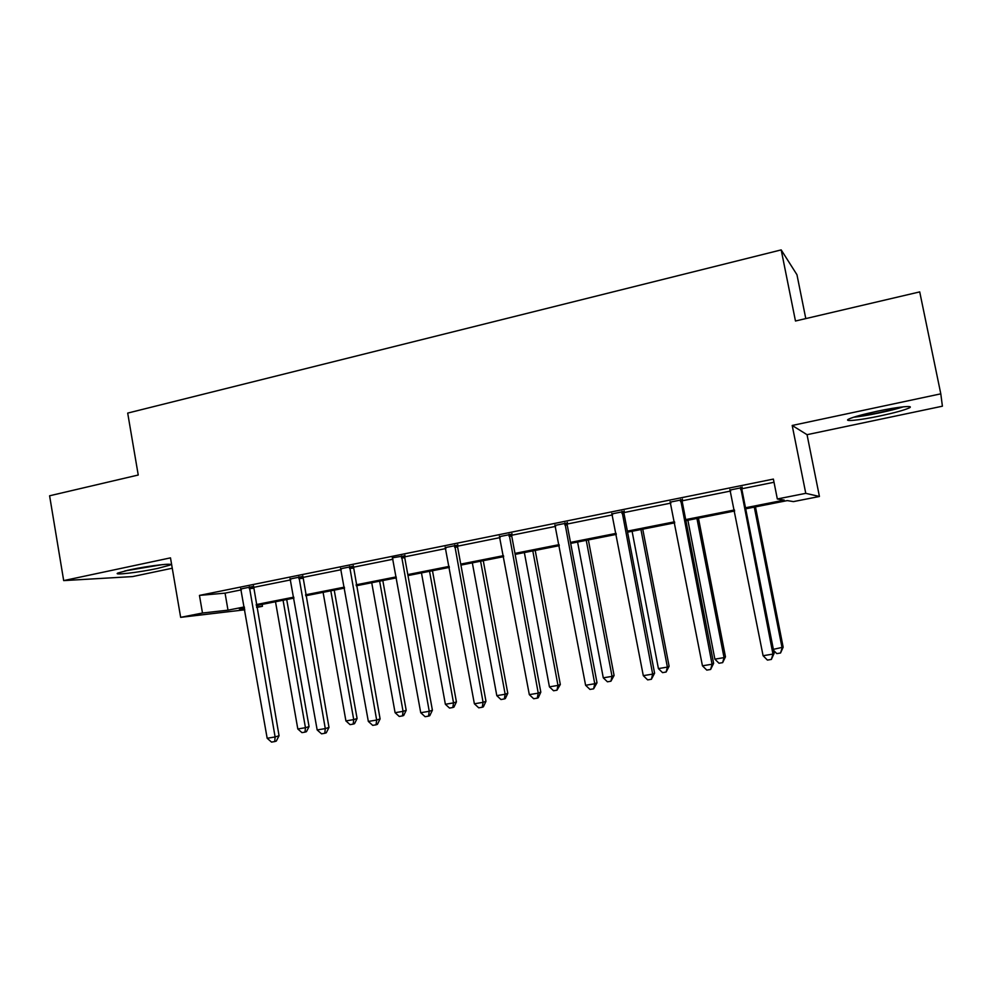 <?xml version="1.0" encoding="UTF-8"?>
<svg xmlns="http://www.w3.org/2000/svg" width="992" height="992" viewBox="0 0 992 992"><rect width="100%" height="100%" fill="white"/><g stroke="black" fill="none" stroke-linecap="round" stroke-linejoin="round"><path stroke-width="1.49" d="M157.616 568.416L169.768 565.167C175.758 562.625 148.788 565.7 129.84 569.805L117.924 573.016C112.195 575.571 139.289 572.384 157.616 568.416M880.338 415.871C894.226 412.883 903.7 410.304 908.746 408.146C915.839 405.034 898.405 406.695 877.151 411.258C863.238 414.284 853.889 416.826 849.115 418.909C842.158 422.046 859.704 420.286 880.338 415.871M262.124 604.388L262.458 606.31L256.668 607.451M244.826 609.795L180.656 617.346L202.492 613.019L227.999 610.167L244.33 606.93M805.789 318.581L796.96 274.734L781.188 249.897L127.695 413.094L138.235 475.019L49.6 495.789L63.686 580.605L132.519 576.588L172.261 568.23M792.199 425.469L807.042 434.682L942.4 406.199L940.8 393.836L792.199 425.469L805.764 493.334L819.429 496.484L793.451 501.605L787.276 500.6L745.686 508.822M807.042 434.682L819.429 496.484M781.188 249.897L795.472 321.011L919.72 291.896L940.8 393.836M745.488 507.768L784.238 500.104L777.331 498.976L773.388 479.086L199.454 595.398L225.06 593.142L241.341 589.856M253.27 587.45L290.718 579.886M302.585 577.48L341.236 569.681M353.053 567.288L392.956 559.24M404.686 556.859L445.892 548.539M457.56 546.183L500.117 537.59M511.686 535.246L555.656 526.368M567.139 524.049L612.56 514.873M623.943 512.579L670.89 503.093M682.161 500.824L730.707 491.015M741.855 488.758L774.02 482.261M742.041 487.605L730.211 489.998M682.347 499.683L670.418 502.088M624.117 511.45L612.101 513.881M567.3 522.945L555.198 525.388M511.86 534.155L499.67 536.61M457.721 545.104L445.458 547.572M404.848 555.793L392.262 557.826M353.202 566.234L340.826 568.738M302.746 576.439L290.309 578.956M253.419 586.408L240.944 588.938M180.656 617.346L170.488 557.864L63.686 580.605M199.454 595.398L202.492 613.019M777.331 498.976L805.764 493.334M244.491 607.873L239.332 608.902L244.565 608.319M256.581 606.968L262.458 606.31M734.65 511.004L685.906 520.639M674.746 522.846L627.589 532.171M616.317 534.39L570.685 543.405M559.302 545.662L515.146 554.392M503.676 556.648L460.933 565.105M449.364 567.387L407.985 575.571M396.341 577.865L356.264 585.788M344.546 588.107L305.722 595.77M293.942 598.102L256.333 605.542M256.172 604.587L293.781 597.147M305.561 594.816L344.373 587.14M356.091 584.821L396.168 576.898M407.799 574.591L449.19 566.395M460.747 564.113L503.49 555.656M514.96 553.387L559.116 544.645M570.487 542.401L616.119 533.374M627.39 531.142L674.548 521.804M685.695 519.597L734.452 509.962M225.06 593.142L227.999 610.167M740.652 487.345L772.954 654.088L763.096 655.724L729.901 489.515M742.152 487.035L741.929 489.713L774.144 653.282L772.954 654.088L771.367 659.432L767.424 660.089L763.096 655.724M774.144 653.282L771.367 659.432M773.376 649.351L783.159 647.168L755.47 506.887M783.159 647.168L780.555 652.996L782.093 647.9L754.292 507.123M780.555 652.996L776.798 653.616L773.574 650.368M853.728 417.198C865.421 416.156 891.982 410.614 903.402 406.807M900.662 407.129C890.853 410.49 866.413 415.586 856.332 416.392M159.96 564.87L127.385 570.338M124.868 570.921L162.49 564.609M680.599 499.497L712.058 664.218L702.448 665.818L670.108 501.617M682.446 499.112L682.236 501.754L713.62 663.363L712.058 664.218L710.619 669.476L706.788 670.108L702.448 665.818M713.62 663.363L710.619 669.476M622.021 511.339L652.674 674.101L643.3 675.664L611.804 513.41M624.216 510.905L624.005 513.509L654.596 673.196L652.674 674.101L651.397 679.272L647.652 679.892L643.3 675.664M654.596 673.196L651.397 679.272M687.878 520.242L714.872 659.147L724.048 657.609L725.462 656.828L698.442 518.159M725.462 656.828L722.647 662.631L724.048 657.609L696.942 518.456M722.647 662.631L718.989 663.239L714.872 659.147M632.09 531.278L658.415 668.596L667.38 667.095L669.116 666.277L642.754 529.17M669.116 666.277L666.128 672.03L667.38 667.095L640.944 529.53M666.128 672.03L662.544 672.626L658.415 668.596M564.882 522.908L594.754 683.748L585.602 685.274L554.912 524.929M567.412 522.4L567.201 524.966L597.01 682.781L594.754 683.748L593.625 688.832L589.967 689.428L585.602 685.274M597.01 682.781L593.625 688.832M509.119 534.192L538.247 693.148L529.319 694.636L499.385 536.151M511.959 533.609L511.748 536.151L540.814 692.143L538.247 693.148L537.242 698.157L533.684 698.74L529.319 694.636M540.814 692.143L538.284 697.736L537.242 698.157M454.696 545.203L483.092 702.336L474.374 703.787L445.185 547.125M457.808 544.571L457.61 547.076L485.968 701.282L483.092 702.336L482.224 707.259L478.739 707.829L474.374 703.787M485.968 701.282L483.377 706.825L482.224 707.259M577.592 542.041L603.285 677.834L612.039 676.37L614.085 675.49L588.355 539.921M614.085 675.49L610.923 681.219L612.039 676.37L586.247 540.33M610.923 681.219L607.426 681.802L603.285 677.834M524.359 552.569L549.432 686.848L557.975 685.41L560.319 684.492L535.209 550.424M560.319 684.492L556.983 690.196L557.975 685.41L532.803 550.895M556.983 690.196L553.573 690.767L549.432 686.848M472.328 562.848L496.806 695.652L505.164 694.251L507.78 693.296L483.265 560.691M507.78 693.296L505.337 698.566L504.296 698.963L505.164 694.251L480.587 561.224M504.296 698.963L500.948 699.521L496.806 695.652M401.537 555.954L429.238 711.301L420.732 712.715L392.547 558.322M404.947 555.26L404.748 557.74L432.4 710.198L429.238 711.301L428.507 716.137L425.097 716.695L420.732 712.715M432.4 710.198L429.772 715.691L428.507 716.137M421.464 572.905L445.371 704.27L453.542 702.894L456.419 701.902L432.475 570.722M456.419 701.902L453.939 707.122L452.786 707.532L453.542 702.894L429.536 571.305M452.786 707.532L449.525 708.077L445.371 704.27M349.63 566.457L376.662 720.043L368.342 721.432L340.566 568.292M353.301 565.713L380.097 718.915L376.662 720.043L376.042 724.817L372.719 725.363L368.342 721.432M380.097 718.915L377.419 724.346L376.042 724.817M371.727 582.738L395.089 712.69L403.074 711.351L406.199 710.309L382.813 580.543M406.199 710.309L403.682 715.492L402.43 715.914L403.074 711.351L379.626 581.176M402.43 715.914L399.23 716.447L395.089 712.69M298.914 576.712L325.289 728.599L317.167 729.951L290.061 578.51M302.833 575.918L328.984 727.421L325.289 728.599L324.793 733.286L321.544 733.832L317.167 729.951M328.984 727.421L326.269 732.815L324.793 733.286M323.094 592.348L345.91 720.911L353.722 719.609L357.095 718.543L334.23 590.141M357.095 718.543L354.528 723.676L353.177 724.11L353.722 719.609L330.807 590.823M353.177 724.11L350.064 724.631L345.91 720.911M249.352 586.743L275.106 736.944L267.17 738.271L240.696 588.492M253.518 585.9L279.05 735.742L275.106 736.944L274.71 741.57L271.535 742.103L267.17 738.271M279.05 735.742L276.297 741.074L274.71 741.57M275.503 601.747L297.811 728.971L305.449 727.694L309.058 726.59L286.713 599.54M309.058 726.59L306.454 731.674L305.015 732.121L305.449 727.694L283.067 600.259M305.015 732.121L301.965 732.629L297.811 728.971M740.528 487.952L741.917 488.213M740.54 489.465L741.929 489.713M680.475 500.104L682.236 500.278M680.475 501.58L682.236 501.754M621.91 511.946L624.005 512.046M621.91 513.41L624.005 513.509M564.77 523.491L567.201 523.528M564.77 524.942L567.201 524.966M509.008 534.775L511.748 534.738M509.02 536.201L511.748 536.151M454.584 545.774L457.61 545.674M454.584 547.187L457.61 547.076M401.438 556.524L404.748 556.351M401.438 557.926L404.748 557.74M349.531 567.015L353.102 566.792M349.531 568.404L353.102 568.168M298.815 577.27L302.647 576.984M298.815 578.634L302.647 578.348M249.252 587.289L253.332 586.954M249.252 588.64L253.332 588.293"/></g></svg>
